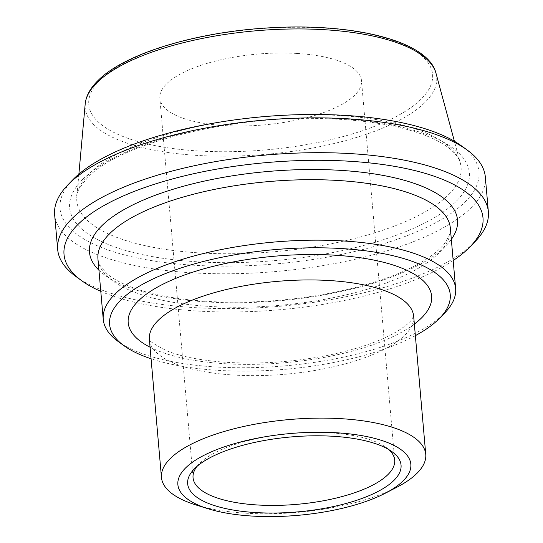 <?xml version="1.0" encoding="UTF-8"?>
<svg xmlns="http://www.w3.org/2000/svg" width="543" height="543" viewBox="0 0 543 543"><rect width="100%" height="100%" fill="white"/><g stroke="black" fill="none" stroke-linecap="round" stroke-linejoin="round"><path stroke-width="0.41" stroke-dasharray="2.71 2.04" d="M118.15 341.472A176.869 62.133 175 0 0 215.143 366.932A176.869 62.133 175 0 0 444.792 312.897M415.368 335.642A170.97 60.063 -5 0 1 217.763 370.333A170.97 60.063 -5 0 1 151.076 358.767M197.014 466.383A101.208 35.553 -5 0 1 199.254 463.803A101.208 35.553 -5 0 1 330.66 432.886A101.208 35.553 -5 0 1 386.161 447.452A101.208 35.553 -5 0 1 388.815 449.604M297.469 53.472A101.208 35.553 -5 0 1 361.495 80.683A101.208 35.553 -5 0 1 263.776 124.924A101.208 35.553 -5 0 1 159.852 98.324A101.208 35.553 -5 0 1 297.469 53.472M75.898 276.489A216.168 75.945 175 0 0 194.435 307.609A216.168 75.945 175 0 0 475.118 241.56M453.181 260.525A210.277 73.868 -5 0 1 197.061 311.01A210.277 73.868 -5 0 1 100.794 291.353M485.327 176.977A216.168 75.945 -5 0 1 191.394 272.783A216.168 75.945 -5 0 1 54.633 214.655M72.911 179.692A210.277 73.868 175 0 0 193.05 265.188A210.277 73.868 175 0 0 420.764 230.022A210.277 73.868 175 0 0 461.251 145.714M396.682 487.336A132.648 46.603 -5 0 1 195.819 504.909M150.065 347.208A152.298 53.506 175 0 0 284.58 362.758A152.298 53.506 175 0 0 414.357 324.083M450.337 228.053A176.869 62.133 -5 0 1 279.564 305.37A176.869 62.133 -5 0 1 97.95 258.889C97.007 261.278 99.905 266.111 106.652 273.38C111.532 277.731 118.537 281.824 127.659 285.666C150.52 295.025 181.002 300.455 219.107 301.956C267.068 303.34 313.331 298.331 357.905 286.914C386.338 279.346 408.92 270.258 425.651 259.642C434.095 254.199 440.353 248.877 444.418 243.685C449.692 235.418 451.667 230.212 450.337 228.053M98.941 270.21A184.729 64.895 175 0 0 279.163 300.788A184.729 64.895 175 0 0 451.328 239.382M83.317 178.79A200.625 70.481 -5 0 1 425.746 134.216A200.625 70.481 -5 0 1 299.424 257.945A200.625 70.481 -5 0 1 83.317 178.79M413.664 316.223A132.648 46.603 -5 0 1 285.584 374.208A132.648 46.603 -5 0 1 149.379 339.348M242.762 118.849A192.874 67.76 175 0 0 89.975 173.108A192.874 67.76 175 0 0 76.828 196.736A192.874 67.76 175 0 0 274.867 251.694A192.874 67.76 175 0 0 460.349 163.178A192.874 67.76 175 0 0 339.076 115.523A192.874 67.76 175 0 0 283.412 115.299M436.015 73.346A176.434 61.983 -5 0 1 266.348 154.314A176.434 61.983 -5 0 1 85.19 104.039M100.543 79.59A172.559 60.619 175 0 0 286.412 147.669A172.559 60.619 175 0 0 395.066 41.254A172.559 60.619 175 0 0 100.543 79.59M199.254 463.803L194.224 469.009M386.161 447.452L392.019 451.701M394.693 460.097L361.495 80.683M193.05 477.738L159.852 98.324M413.664 316.121L411.58 319.779C409.408 322.732 405.071 326.302 398.582 330.497C382.896 340.251 360.301 348.328 330.789 354.735C294.829 362.052 259.208 364.529 223.933 362.167C199.851 360.274 180.758 356.473 166.66 350.764C153.072 343.631 147.309 339.789 149.359 339.239M78.871 174.127L76.828 196.736C75.959 193.227 79.74 186.67 88.176 177.072C119.609 143.427 232.771 114.566 327.09 118.734C356.004 119.691 381.41 122.928 403.313 128.44C425.44 134.216 441.31 141.323 450.928 149.746C456.215 154.49 459.358 158.97 460.349 163.178L454.416 141.268"/><path stroke-width="0.81" d="M439.755 318.096L444.792 312.897A176.869 62.133 175 0 0 455.631 288.543A176.869 62.133 175 0 0 343.733 240.983A176.869 62.133 175 0 0 103.245 319.372A176.869 62.133 175 0 0 118.15 341.472L124.008 345.721A170.97 60.063 -5 0 1 274.683 249.624A170.97 60.063 -5 0 1 439.755 318.096A170.97 60.063 -5 0 1 415.368 335.642M151.076 358.767A170.97 60.063 -5 0 1 124.008 345.721M388.815 449.604A101.208 35.553 -5 0 1 394.693 460.097A101.208 35.553 -5 0 1 257.077 504.956A101.208 35.553 -5 0 1 193.05 477.738A101.208 35.553 -5 0 1 197.014 466.383M255.414 512.551A107.1 37.623 175 0 0 371.398 494.646A107.1 37.623 175 0 0 392.019 451.701A107.1 37.623 175 0 0 291.075 436.939A107.1 37.623 175 0 0 194.224 469.009A107.1 37.623 175 0 0 255.414 512.551M336.857 432.785A116.928 41.078 -5 0 1 385.204 493.268A116.928 41.078 -5 0 1 208.152 508.757A116.928 41.078 -5 0 1 198.365 458.401A116.928 41.078 -5 0 1 336.857 432.785M470.089 246.766L475.118 241.56A216.168 75.945 175 0 0 488.367 211.797A216.168 75.945 175 0 0 351.606 153.676A216.168 75.945 175 0 0 57.673 249.481A216.168 75.945 175 0 0 75.898 276.489L81.749 280.738A210.277 73.868 -5 0 1 267.068 162.547A210.277 73.868 -5 0 1 470.089 246.766A210.277 73.868 -5 0 1 453.181 260.525M100.794 291.353A210.277 73.868 -5 0 1 81.749 280.738M57.673 249.481L54.633 214.655A216.168 75.945 -5 0 1 67.882 184.891A216.168 75.945 -5 0 1 348.565 118.849A216.168 75.945 -5 0 1 467.102 149.963A216.168 75.945 -5 0 1 485.327 176.977L488.367 211.797M467.102 149.963L461.251 145.714A210.277 73.868 175 0 0 263.056 116.725A210.277 73.868 175 0 0 72.911 179.692L67.882 184.891M208.152 508.757L195.819 504.909A132.648 46.603 -5 0 1 161.468 477.514A132.648 46.603 -5 0 1 341.832 418.721A132.648 46.603 -5 0 1 425.753 454.389A132.648 46.603 -5 0 1 396.682 487.336L385.204 493.268M414.357 324.083A152.298 53.506 175 0 0 342.938 255.787A152.298 53.506 175 0 0 138.58 300.707A152.298 53.506 175 0 0 150.065 347.208M103.245 319.372L97.95 258.889A176.869 62.133 -5 0 1 110.012 233.307A176.869 62.133 -5 0 1 338.445 180.5A176.869 62.133 -5 0 1 450.337 228.053L455.631 288.543M451.328 239.382A184.729 64.895 175 0 0 331.02 169.878A184.729 64.895 175 0 0 102.077 225.521A184.729 64.895 175 0 0 98.941 270.21M149.359 339.239L149.379 339.348A132.648 46.603 -5 0 1 158.427 320.16A132.648 46.603 -5 0 1 329.744 280.555A132.648 46.603 -5 0 1 413.664 316.223L413.664 316.121M283.412 115.299A192.874 67.76 175 0 0 242.762 118.849M78.871 174.127L85.19 104.039A176.434 61.983 -5 0 1 97.217 82.427A176.434 61.983 -5 0 1 325.081 29.75A176.434 61.983 -5 0 1 436.015 73.346L454.416 141.268M425.753 454.389L413.664 316.223M161.468 477.514L149.379 339.348M85.19 104.039C86.004 95.914 90.314 88.054 98.113 80.445C124.571 53.621 196.478 31.847 269.342 27.842C354.016 22.582 428.542 41.241 436.015 73.346"/></g></svg>

